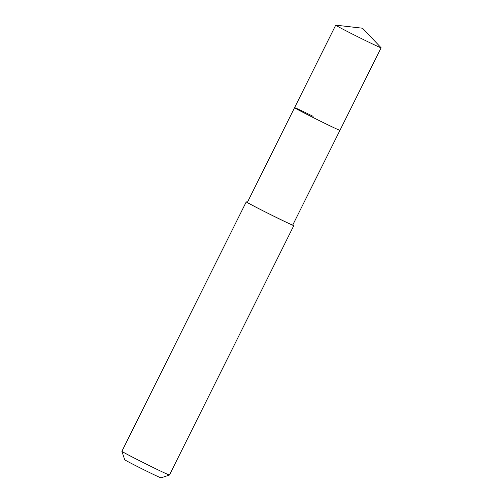 <?xml version="1.0" encoding="UTF-8"?>
<svg xmlns="http://www.w3.org/2000/svg" width="503" height="503" viewBox="0 0 503 503"><rect width="100%" height="100%" fill="white"/><g stroke="black" fill="none" stroke-linecap="round" stroke-linejoin="round"><path stroke-width="0.75" d="M362.55 39.121A25.364 0.528 -153.5 0 1 335.708 25.156A25.364 0.528 -153.5 0 1 335.759 25.15L362.531 28.218L381.085 47.747A25.364 0.528 -153.5 0 1 381.111 47.798A25.364 0.528 -153.5 0 1 362.55 39.121M381.111 47.798L292.74 225.042A25.364 0.528 26.5 0 1 274.179 216.372A25.364 0.528 26.5 0 1 247.338 202.407L294.563 107.686A25.364 0.528 26.5 0 0 321.404 121.651A25.364 0.528 26.5 0 0 339.965 130.321A25.364 0.528 -153.5 0 1 321.404 121.651A25.364 0.528 -153.5 0 1 294.563 107.686A25.364 0.528 -153.5 0 1 313.13 116.356M292.815 224.898A26.577 0.56 -153.5 0 1 293.821 225.583A26.577 0.56 -153.5 0 1 274.374 216.497A26.577 0.56 -153.5 0 1 246.256 201.866A26.577 0.56 -153.5 0 1 247.413 202.256M169.442 475.033L161.023 477.85A20.296 0.428 26.5 0 1 146.178 470.909A20.296 0.428 26.5 0 1 124.706 459.742L121.889 451.323A26.577 0.56 26.5 0 0 121.889 451.323A26.577 0.56 26.5 0 0 150.007 465.941A26.577 0.56 26.5 0 0 169.442 475.033A26.577 0.56 26.5 0 0 169.454 475.027L293.821 225.583M294.563 107.686L335.708 25.156M121.889 451.31L246.256 201.866"/></g></svg>
